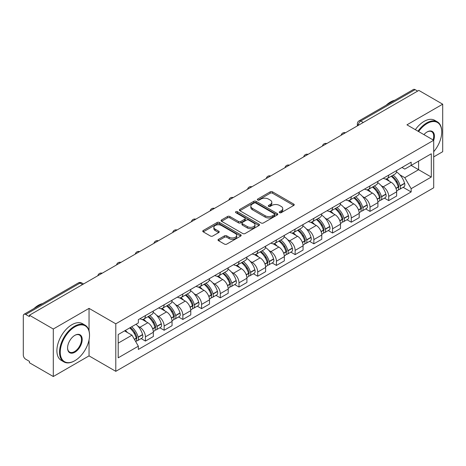 <?xml version="1.0" encoding="UTF-8"?>
<svg xmlns="http://www.w3.org/2000/svg" width="466" height="466" viewBox="0 0 466 466"><rect width="100%" height="100%" fill="white"/><g stroke="black" fill="none" stroke-linecap="round" stroke-linejoin="round"><path stroke-width="0.7" d="M279.583 212.671A1.165 0.676 0 0 0 281.231 212.671L293.743 205.448A1.666 0.961 0 0 0 294.227 204.766A1.666 0.961 0 0 0 293.743 204.091L272.546 191.852A1.666 0.961 0 0 0 270.187 191.852L257.681 199.075A1.165 0.676 0 0 0 257.337 199.553A1.165 0.676 0 0 0 257.681 200.025A1.165 0.676 0 0 0 259.329 200.025L260.948 199.093A5.33 3.076 0 0 1 268.48 199.093L270.251 200.112A5.33 3.076 0 0 1 271.812 202.285A5.33 3.076 0 0 1 270.251 204.463L268.632 205.395A1.165 0.676 0 0 0 268.288 205.873A1.165 0.676 0 0 0 268.632 206.351A1.165 0.676 0 0 0 270.28 206.351L271.899 205.413A5.33 3.076 0 0 1 279.431 205.413L281.202 206.432A5.33 3.076 0 0 1 282.763 208.611A5.33 3.076 0 0 1 281.202 210.783L279.583 211.721A1.165 0.676 0 0 0 279.239 212.193A1.165 0.676 0 0 0 279.583 212.671L279.583 211.721M218.496 239.303A1.666 0.961 0 0 0 218.006 239.984A1.666 0.961 0 0 0 218.496 240.666L224.443 244.097A1.666 0.961 0 0 0 226.796 244.097L240.695 236.076A1.666 0.961 0 0 0 241.178 235.394A1.666 0.961 0 0 0 240.695 234.718L219.498 222.48A1.666 0.961 0 0 0 217.139 222.48L203.246 230.501A1.666 0.961 0 0 0 202.757 231.183A1.666 0.961 0 0 0 203.246 231.858L210.428 236.006A1.666 0.961 0 0 0 212.781 236.006L218.729 232.575A1.666 0.961 0 0 0 219.218 231.893A1.666 0.961 0 0 0 218.729 231.212L215.17 229.155A4.456 2.575 0 0 1 213.865 227.338A4.456 2.575 0 0 1 216.614 224.962A4.456 2.575 0 0 1 221.466 225.521L235.423 233.577A4.456 2.575 0 0 1 236.728 235.394A4.456 2.575 0 0 1 233.979 237.771A4.456 2.575 0 0 1 229.121 237.211L226.796 235.872A1.666 0.961 0 0 0 224.443 235.872L218.496 239.303L218.496 240.666M115.795 323.818L89.041 308.37L53.293 329.013L29.416 315.226L418.829 90.404L442.7 104.186L406.952 124.83L433.7 140.272L115.795 323.818L115.795 371.332L433.7 187.786L433.7 140.272A10.351 5.976 -60 0 0 427.106 131.96L427.106 131.96A10.351 5.976 -60 0 0 423.932 134.633M261.065 222.952A1.666 0.961 0 0 0 263.418 222.952L277.311 214.931A1.666 0.961 0 0 0 277.8 214.255A1.666 0.961 0 0 0 277.311 213.574L256.119 201.335A1.666 0.961 0 0 0 253.76 201.335L239.868 209.356A1.666 0.961 0 0 0 239.378 210.038A1.666 0.961 0 0 0 239.868 210.719L261.065 222.952M236.274 212.921A1.165 0.676 0 0 1 237.456 213.09L237.456 211.704L259.003 224.146A1.666 0.961 0 0 1 259.492 224.822A1.666 0.961 0 0 1 259.003 225.503L245.11 233.524A1.666 0.961 0 0 1 242.751 233.524L221.56 221.286L221.56 219.929A1.666 0.961 0 0 0 221.07 220.61A1.666 0.961 0 0 0 221.56 221.286M221.56 219.929L227.501 216.498A1.666 0.961 0 0 1 229.86 216.498L238.452 221.461A1.666 0.961 0 0 0 240.811 221.461L244.755 219.183A1.666 0.961 0 0 0 245.244 218.502A1.666 0.961 0 0 0 244.755 217.82L235.808 212.653A1.165 0.676 0 0 1 235.464 212.181A1.165 0.676 0 0 1 236.186 211.558A1.165 0.676 0 0 1 237.456 211.704M53.293 329.013L53.293 376.522L29.416 362.74L29.416 361.354L25.7 359.21A3.396 1.957 -120 0 1 23.3 355.051L23.3 315.849A3.396 1.957 -120 0 1 24.005 314.3L78.346 282.92A3.396 1.957 60 0 1 80.041 283.089L25.7 314.468A3.396 1.957 -120 0 0 24.005 314.3M433.7 156.896L442.7 151.7L442.7 104.186M53.293 376.522L89.041 355.884L115.795 371.332M29.416 315.226L29.416 316.612L25.7 314.468M363.282 122.471L360.766 121.02A3.396 1.957 60 0 0 359.065 120.851L413.412 89.478A3.396 1.957 60 0 1 415.107 89.641L360.766 121.02A3.396 1.957 120 0 0 358.366 125.173L358.366 125.313M417.629 91.097L415.107 89.641M388.714 175.111A7.806 4.509 60 0 1 387.1 178.618L395.017 174.045A7.806 4.509 -120 0 0 396.63 170.539M381.2 185.666L383.198 186.819A7.806 4.509 60 0 1 388.714 196.378L396.636 191.806A7.806 4.509 -120 0 0 391.114 182.247L385.446 178.973M396.636 191.806L396.636 196.029L388.714 200.601L384.421 198.12M387.1 178.618A7.806 4.509 60 0 1 383.256 178.262M388.714 196.378L388.714 200.601M369.998 185.917A7.806 4.509 60 0 1 368.385 189.417L376.301 184.851A7.806 4.509 -120 0 0 377.92 181.344M365.705 208.925L369.998 211.407L377.92 206.834L377.92 202.611A7.806 4.509 -120 0 0 372.398 193.052L366.73 189.779M368.385 189.417A7.806 4.509 60 0 1 364.54 189.068M362.484 196.471L364.482 197.625A7.806 4.509 60 0 1 369.998 207.178L369.998 211.407M351.288 196.722A7.806 4.509 60 0 1 349.669 200.223L357.585 195.656A7.806 4.509 -120 0 0 359.204 192.149M346.995 219.731L351.288 222.212L359.204 217.639L359.204 213.416A7.806 4.509 -120 0 0 353.688 203.858L348.02 200.584M349.669 200.223A7.806 4.509 60 0 1 345.83 199.873M343.774 207.277L345.766 208.424A7.806 4.509 60 0 1 351.288 217.983L351.288 222.212M332.573 207.527A7.806 4.509 60 0 1 330.953 211.028L338.875 206.461A7.806 4.509 -120 0 0 340.489 202.955M328.28 230.536L332.573 233.017L340.489 228.445L340.489 224.216A7.806 4.509 -120 0 0 334.972 214.663L329.305 211.389M330.953 211.028A7.806 4.509 60 0 1 327.115 210.679M325.058 218.076L327.05 219.23A7.806 4.509 60 0 1 332.573 228.789L332.573 233.017M313.857 218.333A7.806 4.509 60 0 1 312.243 221.833L320.159 217.261A7.806 4.509 -120 0 0 321.773 213.76M309.564 241.341L313.857 243.817L321.773 239.25L321.773 235.021A7.806 4.509 -120 0 0 316.257 225.462L310.589 222.195M312.243 221.833A7.806 4.509 60 0 1 308.399 221.484M306.343 228.882L308.341 230.035A7.806 4.509 60 0 1 313.857 239.594L313.857 243.817M295.141 229.138A7.806 4.509 60 0 1 293.528 232.639L301.444 228.066A7.806 4.509 -120 0 0 303.057 224.565M290.848 252.147L295.141 254.622L303.057 250.056L303.057 245.827A7.806 4.509 -120 0 0 297.541 236.268L291.873 233M293.528 232.639A7.806 4.509 60 0 1 289.683 232.289M287.627 239.687L289.625 240.84A7.806 4.509 60 0 1 295.141 250.399L295.141 254.622M276.425 239.943A7.806 4.509 60 0 1 274.812 243.444L282.728 238.872A7.806 4.509 -120 0 0 284.347 235.371M272.132 262.952L276.425 265.428L284.347 260.861L284.347 256.632A7.806 4.509 -120 0 0 278.825 247.073L273.158 243.805M274.812 243.444A7.806 4.509 60 0 1 270.967 243.095M268.911 250.492L270.909 251.646A7.806 4.509 60 0 1 276.425 261.205L276.425 265.428M257.715 250.743A7.806 4.509 60 0 1 256.096 254.25L264.012 249.677A7.806 4.509 -120 0 0 265.632 246.176M253.417 273.758L257.715 276.233L265.632 271.661L265.632 267.437A7.806 4.509 -120 0 0 260.11 257.879L254.448 254.605M256.096 254.25A7.806 4.509 60 0 1 252.257 253.894M250.195 261.298L252.193 262.451A7.806 4.509 60 0 1 257.715 272.01L257.715 276.233M239 261.548A7.806 4.509 60 0 1 237.38 265.055L245.302 260.482A7.806 4.509 -120 0 0 246.916 256.982M234.707 284.563L239 287.039L246.916 282.466L246.916 278.243A7.806 4.509 -120 0 0 241.4 268.684L235.732 265.41M237.38 265.055A7.806 4.509 60 0 1 233.542 264.7M231.486 272.103L233.478 273.257A7.806 4.509 60 0 1 239 282.815L239 287.039M220.284 272.354A7.806 4.509 60 0 1 218.665 275.86L226.587 271.288A7.806 4.509 -120 0 0 228.2 267.787M215.991 295.362L220.284 297.844L228.2 293.271L228.2 289.048A7.806 4.509 -120 0 0 222.684 279.489L217.016 276.216M218.665 275.86A7.806 4.509 60 0 1 214.826 275.505M212.77 282.909L214.768 284.062A7.806 4.509 60 0 1 220.284 293.621L220.284 297.844M201.568 283.159A7.806 4.509 60 0 1 199.955 286.666L207.871 282.093A7.806 4.509 -120 0 0 209.484 278.586M197.275 306.168L201.568 308.649L209.484 304.077L209.484 299.854A7.806 4.509 -120 0 0 203.968 290.295L198.3 287.021M199.955 286.666A7.806 4.509 60 0 1 196.11 286.31M194.054 293.714L196.052 294.867A7.806 4.509 60 0 1 201.568 304.426L201.568 308.649M182.853 293.964A7.806 4.509 60 0 1 181.239 297.465L189.155 292.898A7.806 4.509 -120 0 0 190.775 289.392M178.56 316.973L182.853 319.455L190.775 314.882L190.775 310.659A7.806 4.509 -120 0 0 185.252 301.1L179.585 297.826M181.239 297.465A7.806 4.509 60 0 1 177.395 297.116M175.338 304.519L177.336 305.673A7.806 4.509 60 0 1 182.853 315.226L182.853 319.455M164.137 304.77A7.806 4.509 60 0 1 162.523 308.271L170.44 303.704A7.806 4.509 -120 0 0 172.059 300.197M159.844 327.779L164.137 330.26L172.059 325.687L172.059 321.464A7.806 4.509 -120 0 0 166.537 311.905L160.869 308.632M162.523 308.271A7.806 4.509 60 0 1 158.679 307.921M156.623 315.325L158.621 316.472A7.806 4.509 60 0 1 164.137 326.031L164.137 330.26M145.427 315.575A7.806 4.509 60 0 1 143.808 319.076L151.724 314.509A7.806 4.509 -120 0 0 153.343 311.003M141.134 338.584L145.427 341.065L153.343 336.493L153.343 332.264A7.806 4.509 -120 0 0 147.827 322.711L142.159 319.437M143.808 319.076A7.806 4.509 60 0 1 139.969 318.727M137.913 326.13L139.905 327.278A7.806 4.509 60 0 1 145.427 336.836L145.427 341.065M401.972 167.457L404.791 169.088L431.3 153.78L418.585 161.12L418.585 169.711L404.791 177.674L399.915 174.861M118.195 343.139L131.989 335.176L138.35 346.186L118.195 357.824L118.195 334.553L138.35 322.915L138.35 319.659L411.152 162.162L411.152 165.413L431.3 177.051L411.152 188.689L404.791 177.674M431.3 153.78L431.3 177.051M138.35 346.186L138.35 349.442L411.152 191.945L411.152 188.689M89.041 308.37L89.041 330.831M89.041 339.883L89.041 355.884M131.989 335.176L124.55 330.883M403.137 187.315L411.152 191.945M280.049 212.834L281.202 212.17A5.33 3.076 0 0 0 282.763 209.997L282.763 208.611M271.812 202.285L271.812 203.671A5.33 3.076 0 0 1 270.251 205.85L269.098 206.514M293.72 205.459L272.546 193.239A1.666 0.961 0 0 0 270.187 193.239L258.147 200.194M277.311 213.574L277.311 214.931L256.119 202.722A1.666 0.961 0 0 0 253.76 202.722L239.891 210.731M274.369 214.727A1.165 0.676 0 0 0 274.713 214.255A1.165 0.676 0 0 0 274.369 213.778L255.764 203.036A1.165 0.676 0 0 0 254.116 203.036L252.409 204.021A5.33 3.076 0 0 0 250.848 206.193A5.33 3.076 0 0 0 252.409 208.372L265.125 215.711A5.33 3.076 0 0 0 272.662 215.711L274.369 214.727L274.369 216.113A1.165 0.676 0 0 0 274.713 215.636L274.713 214.255M250.848 206.193L250.848 207.58A5.33 3.076 0 0 0 252.409 209.758L252.409 208.372M274.369 216.113L272.662 217.098A5.33 3.076 0 0 1 265.125 217.098L252.409 209.758M221.577 221.303L227.501 217.878L227.501 216.498M245.244 218.502L245.244 219.888A1.666 0.961 0 0 1 244.755 220.564L240.811 222.841A1.666 0.961 0 0 1 238.452 222.841L229.86 217.878A1.666 0.961 0 0 0 227.501 217.878M237.456 213.09L258.98 225.515M247.376 226.61A4.456 2.575 0 0 0 252.228 227.163A4.456 2.575 0 0 0 254.978 224.793A4.456 2.575 0 0 0 253.673 222.969L248.757 220.133A1.666 0.961 0 0 0 246.403 220.133L242.46 222.41A1.666 0.961 0 0 0 241.97 223.092A1.666 0.961 0 0 0 242.46 223.767L247.376 226.61L247.376 227.996A4.456 2.575 0 0 0 252.228 228.55A4.456 2.575 0 0 0 254.978 226.173L254.978 224.793M241.97 223.092L241.97 224.478A1.666 0.961 0 0 0 242.46 225.154L242.46 223.767M247.376 227.996L242.46 225.154M236.728 235.394L236.728 236.78A4.456 2.575 0 0 1 233.979 239.157A4.456 2.575 0 0 1 229.121 238.598L226.796 237.258A1.666 0.961 0 0 0 224.443 237.258L218.519 240.677M213.865 227.338L213.865 228.724A4.456 2.575 0 0 0 215.17 230.542L215.17 229.155M218.711 232.586L215.17 230.542M240.672 236.087L219.498 223.866A1.666 0.961 0 0 0 217.139 223.866L203.269 231.876M391.661 175.979A10.689 6.169 60 0 1 391.714 176.014A10.689 6.169 60 0 1 398.745 185.602L398.809 185.823A2.08 1.2 60 0 1 398.482 187.454A2.08 1.2 60 0 1 398.436 187.483M391.195 176.253A12.897 7.444 60 0 1 398.279 186.889L398.343 187.111A4.281 2.476 60 0 1 397.667 190.477L396.601 191.089M398.401 189.528A4.281 2.476 -120 0 0 399.583 189.365A4.281 2.476 -120 0 0 400.259 186.004L400.201 185.783A12.897 7.444 -120 0 0 393.112 175.146M396.473 171.913A12.897 7.444 60 0 1 404.575 183.255L404.639 183.476A4.281 2.476 60 0 1 403.964 186.837L399.583 189.365M386.797 178.763A12.897 7.444 60 0 1 389.489 181.309M395.756 181.326L397.399 182.276M372.946 186.784A10.689 6.169 60 0 1 372.998 186.819A10.689 6.169 60 0 1 380.035 196.407L380.093 196.629A2.08 1.2 60 0 1 379.767 198.26A2.08 1.2 60 0 1 379.72 198.289M372.48 187.058A12.897 7.444 60 0 1 379.563 197.695L379.627 197.916A4.281 2.476 60 0 1 378.951 201.283L377.885 201.895M379.685 200.333A4.281 2.476 -120 0 0 380.868 200.17A4.281 2.476 -120 0 0 381.549 196.809L381.485 196.588A12.897 7.444 -120 0 0 374.396 185.946M377.757 182.713A12.897 7.444 60 0 1 385.865 194.06L385.924 194.281A4.281 2.476 60 0 1 385.248 197.642L380.868 200.17M368.082 189.569A12.897 7.444 60 0 1 370.773 192.114M377.041 192.132L378.689 193.081M354.23 197.59A10.689 6.169 60 0 1 354.288 197.625A10.689 6.169 60 0 1 361.319 207.213L361.383 207.434A2.08 1.2 60 0 1 361.051 209.065A2.08 1.2 60 0 1 361.004 209.094M353.764 197.864A12.897 7.444 60 0 1 360.847 208.5L360.911 208.721A4.281 2.476 60 0 1 360.235 212.082L359.17 212.7M360.969 211.139A4.281 2.476 -120 0 0 362.158 210.976A4.281 2.476 -120 0 0 362.833 207.615L362.769 207.393A12.897 7.444 -120 0 0 355.686 196.751M359.041 193.518A12.897 7.444 60 0 1 367.15 204.865L367.214 205.087A4.281 2.476 60 0 1 366.532 208.448L362.158 210.976M349.366 200.374A12.897 7.444 60 0 1 352.057 202.914M358.331 202.937L359.973 203.881M335.514 208.395A10.689 6.169 60 0 1 335.572 208.424A10.689 6.169 60 0 1 342.603 218.018L342.667 218.239A2.08 1.2 60 0 1 342.335 219.87A2.08 1.2 60 0 1 342.289 219.894M335.048 208.663A12.897 7.444 60 0 1 342.137 219.305L342.195 219.527A4.281 2.476 60 0 1 341.52 222.888L340.454 223.505M342.254 221.944A4.281 2.476 -120 0 0 343.442 221.781A4.281 2.476 -120 0 0 344.118 218.42L344.054 218.199A12.897 7.444 -120 0 0 336.97 207.556M340.326 204.324A12.897 7.444 60 0 1 348.434 215.671L348.498 215.892A4.281 2.476 60 0 1 347.822 219.253L343.442 221.781M330.65 211.18A12.897 7.444 60 0 1 333.341 213.719M339.615 213.737L341.258 214.686M316.804 219.201A10.689 6.169 60 0 1 316.857 219.23A10.689 6.169 60 0 1 323.887 228.823L323.952 229.045A2.08 1.2 60 0 1 323.625 230.676A2.08 1.2 60 0 1 323.579 230.699M316.332 219.469A12.897 7.444 60 0 1 323.421 230.111L323.486 230.332A4.281 2.476 60 0 1 322.804 233.693L321.744 234.311M323.538 232.75A4.281 2.476 -120 0 0 324.726 232.586A4.281 2.476 -120 0 0 325.402 229.225L325.338 229.004A12.897 7.444 -120 0 0 318.255 218.362M321.61 215.129A12.897 7.444 60 0 1 329.718 226.476L329.782 226.697A4.281 2.476 60 0 1 329.107 230.058L324.726 232.586M311.935 221.985A12.897 7.444 60 0 1 314.632 224.525M320.899 224.542L322.542 225.492M298.089 230.006A10.689 6.169 60 0 1 298.141 230.035A10.689 6.169 60 0 1 305.172 239.629L305.236 239.85A2.08 1.2 60 0 1 304.91 241.481A2.08 1.2 60 0 1 304.863 241.505M297.623 230.274A12.897 7.444 60 0 1 304.706 240.916L304.77 241.138A4.281 2.476 60 0 1 304.094 244.499L303.028 245.116M304.822 243.555A4.281 2.476 -120 0 0 306.011 243.392A4.281 2.476 -120 0 0 306.686 240.025L306.628 239.804A12.897 7.444 -120 0 0 299.539 229.167M302.9 225.934A12.897 7.444 60 0 1 311.003 237.276L311.067 237.497A4.281 2.476 60 0 1 310.391 240.864L306.011 243.392M293.225 232.79A12.897 7.444 60 0 1 295.916 235.33M302.184 235.347L303.826 236.297M433.7 151.689A20.696 11.953 120 0 0 441.739 131.96A20.696 11.953 120 0 0 427.106 123.513A20.696 11.953 120 0 0 418.608 131.558M417.99 131.202A21.209 12.244 -60 0 1 426.745 122.89A21.209 12.244 -60 0 1 437.347 121.836A21.209 12.244 -60 0 1 441.739 131.546A21.209 12.244 -60 0 1 441.739 131.756M433.065 139.905A9.838 5.679 120 0 0 431.667 131.68A9.838 5.679 120 0 0 426.92 132.07M386.227 105.17A21.209 12.244 -60 0 1 390.514 101.972A21.209 12.244 -60 0 1 394.801 100.219M415.352 129.676A21.209 12.244 -60 0 1 424.107 121.364A21.209 12.244 -60 0 1 434.708 120.315L437.347 121.836M74.525 360.87L74.886 360.667A20.696 11.953 120 0 0 89.519 335.316A20.696 11.953 120 0 0 74.886 326.864A20.696 11.953 120 0 0 60.248 352.214A20.696 11.953 120 0 0 74.886 360.667L74.525 360.87A21.209 12.244 -60 0 1 63.924 361.925A21.209 12.244 -60 0 1 60.673 344.927A21.209 12.244 -60 0 1 74.525 326.241A21.209 12.244 -60 0 1 85.127 325.192A21.209 12.244 -60 0 1 89.519 334.897A21.209 12.244 -60 0 1 89.519 335.106M74.886 335.316L74.886 335.316A10.351 5.976 -60 0 1 82.202 339.539A10.351 5.976 -60 0 1 74.886 352.214A10.351 5.976 -60 0 1 67.57 347.991A10.351 5.976 -60 0 1 74.886 335.316L74.886 335.316M67.57 347.776A9.838 5.679 120 0 0 69.603 352.08A9.838 5.679 120 0 0 74.525 351.591A9.838 5.679 120 0 0 80.956 342.918A9.838 5.679 120 0 0 79.447 335.037A9.838 5.679 120 0 0 74.706 335.421M34.012 308.521A21.209 12.244 -60 0 1 38.294 305.323A21.209 12.244 -60 0 1 42.581 303.57M63.924 361.925L61.285 360.399A21.209 12.244 -60 0 1 58.034 343.407A21.209 12.244 -60 0 1 71.886 324.715A21.209 12.244 -60 0 1 82.488 323.666L85.127 325.192M279.373 240.811A10.689 6.169 60 0 1 279.425 240.84A10.689 6.169 60 0 1 286.462 250.434L286.52 250.656A2.08 1.2 60 0 1 286.194 252.287A2.08 1.2 60 0 1 286.147 252.31M278.907 241.079A12.897 7.444 60 0 1 285.99 251.722L286.054 251.943A4.281 2.476 60 0 1 285.378 255.304L284.312 255.921M286.112 254.354A4.281 2.476 -120 0 0 287.295 254.197A4.281 2.476 -120 0 0 287.976 250.83L287.912 250.609A12.897 7.444 -120 0 0 280.823 239.973M284.184 236.74A12.897 7.444 60 0 1 292.287 248.081L292.351 248.302A4.281 2.476 60 0 1 291.675 251.669L287.295 254.197M274.509 243.596A12.897 7.444 60 0 1 277.2 246.135M283.468 246.153L285.11 247.102M260.657 251.617A10.689 6.169 60 0 1 260.71 251.646A10.689 6.169 60 0 1 267.746 261.24L267.81 261.461A2.08 1.2 60 0 1 267.478 263.092A2.08 1.2 60 0 1 267.432 263.115M260.191 251.885A12.897 7.444 60 0 1 267.274 262.521L267.338 262.748A4.281 2.476 60 0 1 266.663 266.109L265.597 266.727M267.397 265.16A4.281 2.476 -120 0 0 268.585 265.003A4.281 2.476 -120 0 0 269.261 261.636L269.197 261.414A12.897 7.444 -120 0 0 262.108 250.778M265.469 247.545A12.897 7.444 60 0 1 273.577 258.886L273.635 259.108A4.281 2.476 60 0 1 272.96 262.475L268.585 265.003M255.793 254.401A12.897 7.444 60 0 1 258.484 256.941M264.752 256.958L266.401 257.908M241.941 262.422A10.689 6.169 60 0 1 242 262.451A10.689 6.169 60 0 1 249.03 272.045L249.094 272.266A2.08 1.2 60 0 1 248.762 273.897A2.08 1.2 60 0 1 248.716 273.921M241.475 262.69A12.897 7.444 60 0 1 248.564 273.326L248.623 273.548A4.281 2.476 60 0 1 247.947 276.915L246.881 277.526M248.681 275.965A4.281 2.476 -120 0 0 249.869 275.808A4.281 2.476 -120 0 0 250.545 272.441L250.481 272.22A12.897 7.444 -120 0 0 243.398 261.583M246.753 258.35A12.897 7.444 60 0 1 254.861 269.692L254.925 269.913A4.281 2.476 60 0 1 254.244 273.28L249.869 275.808M237.078 265.206A12.897 7.444 60 0 1 239.769 267.746M246.042 267.764L247.685 268.713M223.231 273.227A10.689 6.169 60 0 1 223.284 273.257A10.689 6.169 60 0 1 230.315 282.845L230.379 283.066A2.08 1.2 60 0 1 230.053 284.703A2.08 1.2 60 0 1 230.006 284.726M222.76 273.495A12.897 7.444 60 0 1 229.849 284.132L229.913 284.353A4.281 2.476 60 0 1 229.231 287.72L228.171 288.332M229.965 286.771A4.281 2.476 -120 0 0 231.153 286.613A4.281 2.476 -120 0 0 231.829 283.246L231.765 283.025A12.897 7.444 -120 0 0 224.682 272.389M228.037 269.156A12.897 7.444 60 0 1 236.145 280.497L236.21 280.718A4.281 2.476 60 0 1 235.534 284.085L231.153 286.613M218.362 276.006A12.897 7.444 60 0 1 221.059 278.551M227.326 278.569L228.969 279.518M204.516 284.027A10.689 6.169 60 0 1 204.568 284.062A10.689 6.169 60 0 1 211.599 293.65L211.663 293.871A2.08 1.2 60 0 1 211.337 295.508A2.08 1.2 60 0 1 211.29 295.531M204.044 284.301A12.897 7.444 60 0 1 211.133 294.937L211.197 295.159A4.281 2.476 60 0 1 210.521 298.525L209.455 299.137M211.249 297.576A4.281 2.476 -120 0 0 212.438 297.413A4.281 2.476 -120 0 0 213.113 294.052L213.049 293.83A12.897 7.444 -120 0 0 205.966 283.194M209.327 279.961A12.897 7.444 60 0 1 217.43 291.302L217.494 291.524A4.281 2.476 60 0 1 216.818 294.885L212.438 297.413M199.652 286.811A12.897 7.444 60 0 1 202.343 289.357M208.611 289.374L210.253 290.324M185.8 294.832A10.689 6.169 60 0 1 185.852 294.867A10.689 6.169 60 0 1 192.889 304.455L192.947 304.677A2.08 1.2 60 0 1 192.621 306.308A2.08 1.2 60 0 1 192.575 306.337M185.334 295.106A12.897 7.444 60 0 1 192.417 305.743L192.481 305.964A4.281 2.476 60 0 1 191.806 309.331L190.74 309.942M192.54 308.381A4.281 2.476 -120 0 0 193.722 308.218A4.281 2.476 -120 0 0 194.398 304.857L194.339 304.636A12.897 7.444 -120 0 0 187.25 293.994M190.611 290.767A12.897 7.444 60 0 1 198.714 302.108L198.778 302.329A4.281 2.476 60 0 1 198.102 305.69L193.722 308.218M180.936 297.617A12.897 7.444 60 0 1 183.627 300.162M189.895 300.18L191.538 301.129M167.084 305.638A10.689 6.169 60 0 1 167.137 305.673A10.689 6.169 60 0 1 174.173 315.261L174.237 315.482A2.08 1.2 60 0 1 173.905 317.113A2.08 1.2 60 0 1 173.859 317.142M166.618 305.912A12.897 7.444 60 0 1 173.702 316.548L173.766 316.769A4.281 2.476 60 0 1 173.09 320.13L172.024 320.748M173.824 319.187A4.281 2.476 -120 0 0 175.006 319.024A4.281 2.476 -120 0 0 175.688 315.663L175.624 315.441A12.897 7.444 -120 0 0 168.535 304.799M171.896 301.566A12.897 7.444 60 0 1 180.004 312.913L180.062 313.135A4.281 2.476 60 0 1 179.387 316.496L175.006 319.024M162.22 308.422A12.897 7.444 60 0 1 164.912 310.962M171.179 310.985L172.828 311.929M148.369 316.443A10.689 6.169 60 0 1 148.427 316.472A10.689 6.169 60 0 1 155.458 326.066L155.522 326.287A2.08 1.2 60 0 1 155.19 327.918A2.08 1.2 60 0 1 155.143 327.942M147.903 316.717A12.897 7.444 60 0 1 154.992 327.353L155.05 327.575A4.281 2.476 60 0 1 154.374 330.936L153.308 331.553M155.108 329.992A4.281 2.476 -120 0 0 156.296 329.829A4.281 2.476 -120 0 0 156.972 326.468L156.908 326.247A12.897 7.444 -120 0 0 149.825 315.604M153.18 312.371A12.897 7.444 60 0 1 161.288 323.719L161.352 323.94A4.281 2.476 60 0 1 160.671 327.301L156.296 329.829M143.505 319.227A12.897 7.444 60 0 1 146.196 321.767M152.469 321.785L154.112 322.734M130.23 327.604A10.689 6.169 60 0 1 136.742 336.871L136.806 337.093A2.08 1.2 60 0 1 136.48 338.724A2.08 1.2 60 0 1 136.427 338.747M129.688 327.913A12.897 7.444 60 0 1 136.276 338.159L136.34 338.38A4.281 2.476 60 0 1 135.746 341.689M136.392 340.797A4.281 2.476 -120 0 0 137.581 340.634A4.281 2.476 -120 0 0 138.256 337.273L138.192 337.052A12.897 7.444 -120 0 0 131.61 326.806M135.985 324.278A12.897 7.444 60 0 1 142.573 334.524L142.637 334.745A4.281 2.476 60 0 1 141.961 338.106L137.581 340.634M125.313 330.441A12.897 7.444 60 0 1 127.486 332.573M133.754 332.59L135.396 333.54M358.482 125.243L358.366 125.173A3.396 1.957 0 0 1 357.37 123.787L357.37 125.884M164.137 326.031L172.059 321.464M182.853 315.226L190.775 310.659M201.568 304.426L209.484 299.854M220.284 293.621L228.2 289.048M239 282.815L246.916 278.243M257.715 272.01L265.632 267.437M276.425 261.205L284.347 256.632M295.141 250.399L303.057 245.827M313.857 239.594L321.773 235.021M332.573 228.789L340.489 224.216M351.288 217.983L359.204 213.416M369.998 207.178L377.92 202.611M145.427 336.836L153.343 332.264M139.905 327.278L147.827 322.711M158.621 316.472L166.537 311.905M177.336 305.673L185.252 301.1M196.052 294.867L203.968 290.295M214.768 284.062L222.684 279.489M233.478 273.257L241.4 268.684M252.193 262.451L260.11 257.879M270.909 251.646L278.825 247.073M289.625 240.84L297.541 236.268M308.341 230.035L316.257 225.462M327.05 219.23L334.972 214.663M345.766 208.424L353.688 203.858M364.482 197.625L372.398 193.052M383.198 186.819L391.114 182.247M345.195 132.915A3.396 1.957 120 0 0 343.698 133.777M326.485 143.72A3.396 1.957 120 0 0 324.983 144.582M307.77 154.526A3.396 1.957 120 0 0 306.267 155.388M289.054 165.331A3.396 1.957 120 0 0 287.557 166.193M270.338 176.136A3.396 1.957 120 0 0 268.841 176.998M251.623 186.936A3.396 1.957 120 0 0 250.125 187.804M232.907 197.741A3.396 1.957 120 0 0 231.41 198.609M214.197 208.547A3.396 1.957 120 0 0 212.694 209.415M195.481 219.352A3.396 1.957 120 0 0 193.984 220.22M176.765 230.157A3.396 1.957 120 0 0 175.268 231.025M158.05 240.963A3.396 1.957 120 0 0 156.553 241.825M139.334 251.768A3.396 1.957 120 0 0 137.837 252.63M120.624 262.574A3.396 1.957 120 0 0 119.121 263.436M101.908 273.379A3.396 1.957 120 0 0 100.411 274.241M82.564 284.545L80.041 283.089A3.396 1.957 120 0 1 81.742 282.92A3.396 3.396 0 0 0 78.346 282.92M281.202 212.17L281.202 210.783M268.632 206.351L268.632 205.395M270.251 205.85L270.251 204.463M257.681 200.025L257.681 199.075M270.187 193.239L270.187 191.852M272.546 193.239L272.546 191.852M293.743 205.448L293.743 204.091M239.868 210.719L239.868 209.356M253.76 202.722L253.76 201.335M256.119 202.722L256.119 201.335M265.125 217.098L265.125 215.711M272.662 217.098L272.662 215.711M229.86 217.878L229.86 216.498M238.452 222.841L238.452 221.461M240.811 222.841L240.811 221.461M244.755 220.564L244.755 219.183M259.003 225.503L259.003 224.146M224.443 237.258L224.443 235.872M226.796 237.258L226.796 235.872M229.121 238.598L229.121 237.211M218.729 232.575L218.729 231.212M203.246 231.858L203.246 230.501M217.139 223.866L217.139 222.48M219.498 223.866L219.498 222.48M240.695 236.076L240.695 234.718M395.995 188.468L398.343 187.111M400.259 186.004L404.639 183.476M400.201 185.783L404.575 183.255M398.273 186.872L398.913 186.505M395.919 188.252L398.279 186.889M377.279 199.273L379.627 197.916M381.549 196.809L385.924 194.281M381.485 196.588L385.865 194.06M379.557 197.677L380.198 197.31M377.204 199.058L379.563 197.695M358.57 210.073L360.911 208.721M362.833 207.615L367.214 205.087M362.769 207.393L367.15 204.865M360.847 208.483L361.482 208.116M358.488 209.863L360.847 208.5M339.854 220.878L342.195 219.527M344.118 218.42L348.498 215.892M344.054 218.199L348.434 215.671M342.131 219.288L342.766 218.921M339.772 220.668L342.137 219.305M321.138 231.684L323.486 230.332M325.402 229.225L329.782 226.697M325.338 229.004L329.718 226.476M323.416 230.093L324.056 229.726M321.057 231.474L323.421 230.111M302.422 242.489L304.77 241.138M306.686 240.025L311.067 237.497M306.628 239.804L311.003 237.276M304.7 240.899L305.341 240.532M302.347 242.279L304.706 240.916M283.707 253.294L286.054 251.943M287.976 250.83L292.351 248.302M287.912 250.609L292.287 248.081M285.984 251.704L286.625 251.337M283.631 253.085L285.99 251.722M264.997 264.1L267.338 262.748M269.261 261.636L273.635 259.108M269.197 261.414L273.577 258.886M267.274 262.509L267.909 262.137M264.915 263.89L267.274 262.521M246.281 274.905L248.623 273.548M250.545 272.441L254.925 269.913M250.481 272.22L254.861 269.692M248.559 273.315L249.194 272.942M246.199 274.69L248.564 273.326M227.565 285.71L229.913 284.353M231.829 283.246L236.21 280.718M231.765 283.025L236.145 280.497M229.843 284.12L230.484 283.747M227.484 285.495L229.849 284.132M208.85 296.516L211.197 295.159M213.113 294.052L217.494 291.524M213.049 293.83L217.43 291.302M211.127 294.92L211.768 294.553M208.774 296.3L211.133 294.937M190.134 307.321L192.481 305.964M194.398 304.857L198.778 302.329M194.339 304.636L198.714 302.108M192.411 305.725L193.052 305.358M190.058 307.106L192.417 305.743M171.418 318.121L173.766 316.769M175.688 315.663L180.062 313.135M175.624 315.441L180.004 312.913M173.702 316.531L174.336 316.164M171.342 317.911L173.702 316.548M152.708 328.926L155.05 327.575M156.972 326.468L161.352 323.94M156.908 326.247L161.288 323.719M154.986 327.336L155.621 326.969M152.627 328.716L154.992 327.353M134.464 339.464L136.34 338.38M138.256 337.273L142.637 334.745M138.192 337.052L142.573 334.524M136.27 338.141L136.905 337.774M134.354 339.265L136.276 338.159M345.487 132.746A3.396 3.396 0 0 0 341.129 135.262M326.771 143.551A3.396 3.396 0 0 0 322.42 146.068M308.055 154.357A3.396 3.396 0 0 0 303.704 156.873M289.339 165.162A3.396 3.396 0 0 0 284.988 167.678M270.63 175.967A3.396 3.396 0 0 0 266.272 178.484M251.914 186.773A3.396 3.396 0 0 0 247.557 189.283M233.198 197.578A3.396 3.396 0 0 0 228.841 200.089M214.482 208.384A3.396 3.396 0 0 0 210.131 210.894M195.767 219.189A3.396 3.396 0 0 0 191.415 221.7M177.051 229.994A3.396 3.396 0 0 0 172.7 232.505M158.341 240.794A3.396 3.396 0 0 0 153.984 243.31M139.625 251.599A3.396 3.396 0 0 0 135.268 254.116M120.91 262.405A3.396 3.396 0 0 0 116.558 264.921M102.194 273.21A3.396 3.396 0 0 0 97.843 275.726M83.56 283.969L81.742 282.92M359.065 120.851A3.396 3.396 0 0 0 357.37 123.787M441.739 131.96L441.739 131.546M89.519 335.316L89.519 334.897"/></g></svg>
